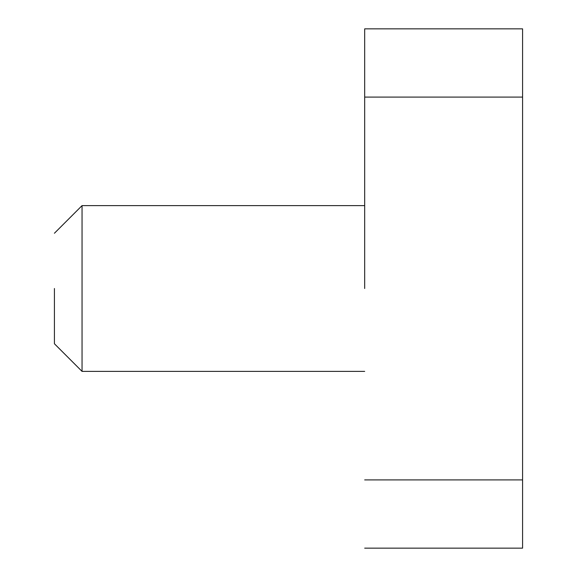 <?xml version="1.0" encoding="UTF-8"?>
<svg xmlns="http://www.w3.org/2000/svg" width="577" height="577" viewBox="0 0 577 577"><rect width="100%" height="100%" fill="white"/><g stroke="black" fill="none" stroke-linecap="round" stroke-linejoin="round"><path stroke-width="0.87" d="M364.686 288.5L364.686 28.85L364.686 288.5M364.686 28.85L522.582 28.85L522.582 97.087L364.686 97.087M522.582 97.087L522.582 548.15L364.686 548.15M522.582 479.913L364.686 479.913M54.418 288.5L54.418 343.755L54.418 288.5M54.418 233.245L82.049 205.614L82.049 371.386L364.686 371.386M54.418 343.755L82.049 371.386M82.049 205.614L364.686 205.614"/></g></svg>
